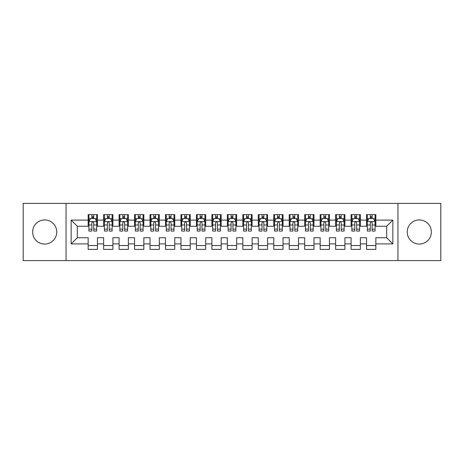 <?xml version="1.0" encoding="UTF-8"?>
<svg xmlns="http://www.w3.org/2000/svg" width="464" height="464" viewBox="0 0 464 464"><rect width="100%" height="100%" fill="white"/><g stroke="black" fill="none" stroke-linecap="round" stroke-linejoin="round"><path stroke-width="0.7" d="M419.299 219.936A12.064 12.064 0 0 0 407.235 232A12.064 12.064 0 0 0 419.299 244.064A12.064 12.064 0 0 0 431.363 232A12.064 12.064 0 0 0 419.299 219.936M44.701 219.936A12.064 12.064 0 0 0 32.637 232A12.064 12.064 0 0 0 44.701 244.064A12.064 12.064 0 0 0 56.765 232A12.064 12.064 0 0 0 44.701 219.936M397.955 260.611L440.8 260.611L440.8 203.389L397.955 203.389L397.955 260.611L66.045 260.611L66.045 203.389L23.2 203.389L23.2 260.611L66.045 260.611M397.955 203.389L66.045 203.389M71.149 243.907L71.149 220.093L88.16 220.093L88.16 226.275L77.331 226.275L77.331 237.725L71.149 243.907L88.16 243.907L88.16 249.4L97.44 249.4L97.44 243.907L103.629 243.907L103.629 249.4L112.909 249.4L112.909 243.907L119.091 243.907L119.091 249.4L128.371 249.4L128.371 243.907L134.56 243.907L134.56 249.4L143.84 249.4L143.84 243.907L150.029 243.907L150.029 249.4L159.309 249.4L159.309 243.907L165.491 243.907L165.491 249.4L174.771 249.4L174.771 243.907L180.96 243.907L180.96 249.4L190.24 249.4L190.24 243.907L196.429 243.907L196.429 249.4L205.709 249.4L205.709 243.907L211.891 243.907L211.891 249.4L221.171 249.4L221.171 243.907L227.36 243.907L227.36 249.4L236.64 249.4L236.64 243.907L242.829 243.907L242.829 249.4L252.109 249.4L252.109 243.907L258.291 243.907L258.291 249.4L267.571 249.4L267.571 243.907L273.76 243.907L273.76 249.4L283.04 249.4L283.04 243.907L289.229 243.907L289.229 249.4L298.509 249.4L298.509 243.907L304.691 243.907L304.691 249.4L313.971 249.4L313.971 243.907L320.16 243.907L320.16 249.4L329.44 249.4L329.44 243.907L335.629 243.907L335.629 249.4L344.909 249.4L344.909 243.907L351.091 243.907L351.091 249.4L360.371 249.4L360.371 243.907L366.56 243.907L366.56 249.4L375.84 249.4L375.84 237.725L386.669 237.725L386.669 226.275L375.84 226.275L375.84 220.093L392.851 220.093L392.851 243.907L375.84 243.907M375.84 220.093L375.84 214.6L366.56 214.6L366.56 220.093L360.371 220.093L360.371 214.6L351.091 214.6L351.091 220.093L344.909 220.093L344.909 214.6L335.629 214.6L335.629 220.093L329.44 220.093L329.44 214.6L320.16 214.6L320.16 220.093L313.971 220.093L313.971 214.6L304.691 214.6L304.691 220.093L298.509 220.093L298.509 214.6L289.229 214.6L289.229 220.093L283.04 220.093L283.04 214.6L273.76 214.6L273.76 220.093L267.571 220.093L267.571 214.6L258.291 214.6L258.291 220.093L252.109 220.093L252.109 214.6L242.829 214.6L242.829 220.093L236.64 220.093L236.64 214.6L227.36 214.6L227.36 220.093L221.171 220.093L221.171 214.6L211.891 214.6L211.891 220.093L205.709 220.093L205.709 214.6L196.429 214.6L196.429 220.093L190.24 220.093L190.24 214.6L180.96 214.6L180.96 220.093L174.771 220.093L174.771 214.6L165.491 214.6L165.491 220.093L159.309 220.093L159.309 214.6L150.029 214.6L150.029 220.093L143.84 220.093L143.84 214.6L134.56 214.6L134.56 220.093L128.371 220.093L128.371 214.6L119.091 214.6L119.091 220.093L112.909 220.093L112.909 214.6L103.629 214.6L103.629 220.093L97.44 220.093L97.44 214.6L88.16 214.6L88.16 220.093M360.371 243.907L360.371 237.725L366.56 237.725L366.56 243.907M392.851 220.093L386.669 226.275M344.909 243.907L344.909 237.725L351.091 237.725L351.091 243.907M366.56 220.093L366.56 226.275L360.371 226.275L360.371 220.093M329.44 243.907L329.44 237.725L335.629 237.725L335.629 243.907M351.091 220.093L351.091 226.275L344.909 226.275L344.909 220.093M313.971 243.907L313.971 237.725L320.16 237.725L320.16 243.907M335.629 220.093L335.629 226.275L329.44 226.275L329.44 220.093M298.509 243.907L298.509 237.725L304.691 237.725L304.691 243.907M320.16 220.093L320.16 226.275L313.971 226.275L313.971 220.093M283.04 243.907L283.04 237.725L289.229 237.725L289.229 243.907M304.691 220.093L304.691 226.275L298.509 226.275L298.509 220.093M267.571 243.907L267.571 237.725L273.76 237.725L273.76 243.907M289.229 220.093L289.229 226.275L283.04 226.275L283.04 220.093M252.109 243.907L252.109 237.725L258.291 237.725L258.291 243.907M273.76 220.093L273.76 226.275L267.571 226.275L267.571 220.093M236.64 243.907L236.64 237.725L242.829 237.725L242.829 243.907M258.291 220.093L258.291 226.275L252.109 226.275L252.109 220.093M221.171 243.907L221.171 237.725L227.36 237.725L227.36 243.907M242.829 220.093L242.829 226.275L236.64 226.275L236.64 220.093M205.709 243.907L205.709 237.725L211.891 237.725L211.891 243.907M227.36 220.093L227.36 226.275L221.171 226.275L221.171 220.093M190.24 243.907L190.24 237.725L196.429 237.725L196.429 243.907M211.891 220.093L211.891 226.275L205.709 226.275L205.709 220.093M174.771 243.907L174.771 237.725L180.96 237.725L180.96 243.907M196.429 220.093L196.429 226.275L190.24 226.275L190.24 220.093M159.309 243.907L159.309 237.725L165.491 237.725L165.491 243.907M180.96 220.093L180.96 226.275L174.771 226.275L174.771 220.093M143.84 243.907L143.84 237.725L150.029 237.725L150.029 243.907M165.491 220.093L165.491 226.275L159.309 226.275L159.309 220.093M128.371 243.907L128.371 237.725L134.56 237.725L134.56 243.907M150.029 220.093L150.029 226.275L143.84 226.275L143.84 220.093M112.909 243.907L112.909 237.725L119.091 237.725L119.091 243.907M134.56 220.093L134.56 226.275L128.371 226.275L128.371 220.093M97.44 243.907L97.44 237.725L103.629 237.725L103.629 243.907M119.091 220.093L119.091 226.275L112.909 226.275L112.909 220.093M77.331 237.725L88.16 237.725L88.16 243.907M103.629 220.093L103.629 226.275L97.44 226.275L97.44 220.093M366.56 218.469L367.331 218.469M375.069 218.469L375.84 218.469M351.091 218.469L351.869 218.469M359.6 218.469L360.371 218.469M335.629 218.469L336.4 218.469M344.131 218.469L344.909 218.469M320.16 218.469L320.931 218.469M328.669 218.469L329.44 218.469M304.691 218.469L305.469 218.469M313.2 218.469L313.971 218.469M289.229 218.469L290 218.469M297.731 218.469L298.509 218.469M273.76 218.469L274.531 218.469M282.269 218.469L283.04 218.469M258.291 218.469L259.069 218.469M266.8 218.469L267.571 218.469M242.829 218.469L243.6 218.469M251.331 218.469L252.109 218.469M227.36 218.469L228.131 218.469M235.869 218.469L236.64 218.469M211.891 218.469L212.669 218.469M220.4 218.469L221.171 218.469M196.429 218.469L197.2 218.469M204.931 218.469L205.709 218.469M180.96 218.469L181.731 218.469M189.469 218.469L190.24 218.469M165.491 218.469L166.269 218.469M174 218.469L174.771 218.469M150.029 218.469L150.8 218.469M158.531 218.469L159.309 218.469M134.56 218.469L135.331 218.469M143.069 218.469L143.84 218.469M119.091 218.469L119.869 218.469M127.6 218.469L128.371 218.469M103.629 218.469L104.4 218.469M112.131 218.469L112.909 218.469M88.16 218.469L88.931 218.469M96.669 218.469L97.44 218.469M88.16 245.531L97.44 245.531M103.629 245.531L112.909 245.531M119.091 245.531L128.371 245.531M134.56 245.531L143.84 245.531M150.029 245.531L159.309 245.531M165.491 245.531L174.771 245.531M180.96 245.531L190.24 245.531M196.429 245.531L205.709 245.531M211.891 245.531L221.171 245.531M227.36 245.531L236.64 245.531M242.829 245.531L252.109 245.531M258.291 245.531L267.571 245.531M273.76 245.531L283.04 245.531M289.229 245.531L298.509 245.531M304.691 245.531L313.971 245.531M320.16 245.531L329.44 245.531M335.629 245.531L344.909 245.531M351.091 245.531L360.371 245.531M366.56 245.531L375.84 245.531M71.149 220.093L77.331 226.275M386.669 237.725L392.851 243.907M93.728 216.613L91.872 216.613M96.669 229.135L93.728 229.135L93.728 231.072L96.669 231.072L96.669 221.635L95.12 218.544L90.48 218.544L88.931 221.635L88.931 231.072L91.872 231.072L91.872 229.135L88.931 229.135M88.931 221.635L88.931 214.6M96.669 221.635L96.669 214.6M91.872 218.544L91.872 214.6M93.728 214.6L93.728 218.544M93.728 229.135L93.728 222.795C93.107 221.606 92.493 221.606 91.872 222.795L91.872 229.135M93.728 218.469L91.872 218.469M109.197 216.613L107.341 216.613M112.131 229.135L109.197 229.135L109.197 231.072L112.131 231.072L112.131 221.635L110.589 218.544L105.949 218.544L104.4 221.635L104.4 231.072L107.341 231.072L107.341 229.135L104.4 229.135M104.4 221.635L104.4 214.6M112.131 221.635L112.131 214.6M107.341 218.544L107.341 214.6M109.197 214.6L109.197 218.544M109.197 229.135L109.197 222.795C108.576 221.606 107.955 221.606 107.341 222.795L107.341 229.135M109.197 218.469L107.341 218.469M124.659 216.613L122.803 216.613M127.6 229.135L124.659 229.135L124.659 231.072L127.6 231.072L127.6 221.635L126.051 218.544L121.411 218.544L119.869 221.635L119.869 231.072L122.803 231.072L122.803 229.135L119.869 229.135M119.869 221.635L119.869 214.6M127.6 221.635L127.6 214.6M122.803 218.544L122.803 214.6M124.659 214.6L124.659 218.544M124.659 229.135L124.659 222.795C124.045 221.606 123.424 221.606 122.803 222.795L122.803 229.135M124.659 218.469L122.803 218.469M140.128 216.613L138.272 216.613M143.069 229.135L140.128 229.135L140.128 231.072L143.069 231.072L143.069 221.635L141.52 218.544L136.88 218.544L135.331 221.635L135.331 231.072L138.272 231.072L138.272 229.135L135.331 229.135M135.331 221.635L135.331 214.6M143.069 221.635L143.069 214.6M138.272 218.544L138.272 214.6M140.128 214.6L140.128 218.544M140.128 229.135L140.128 222.795C139.507 221.606 138.893 221.606 138.272 222.795L138.272 229.135M140.128 218.469L138.272 218.469M155.597 216.613L153.741 216.613M158.531 229.135L155.597 229.135L155.597 231.072L158.531 231.072L158.531 221.635L156.989 218.544L152.349 218.544L150.8 221.635L150.8 231.072L153.741 231.072L153.741 229.135L150.8 229.135M150.8 221.635L150.8 214.6M158.531 221.635L158.531 214.6M153.741 218.544L153.741 214.6M155.597 214.6L155.597 218.544M155.597 229.135L155.597 222.795C154.976 221.606 154.355 221.606 153.741 222.795L153.741 229.135M155.597 218.469L153.741 218.469M171.059 216.613L169.203 216.613M174 229.135L171.059 229.135L171.059 231.072L174 231.072L174 221.635L172.451 218.544L167.811 218.544L166.269 221.635L166.269 231.072L169.203 231.072L169.203 229.135L166.269 229.135M166.269 221.635L166.269 214.6M174 221.635L174 214.6M169.203 218.544L169.203 214.6M171.059 214.6L171.059 218.544M171.059 229.135L171.059 222.795C170.445 221.606 169.824 221.606 169.203 222.795L169.203 229.135M171.059 218.469L169.203 218.469M186.528 216.613L184.672 216.613M189.469 229.135L186.528 229.135L186.528 231.072L189.469 231.072L189.469 221.635L187.92 218.544L183.28 218.544L181.731 221.635L181.731 231.072L184.672 231.072L184.672 229.135L181.731 229.135M181.731 221.635L181.731 214.6M189.469 221.635L189.469 214.6M184.672 218.544L184.672 214.6M186.528 214.6L186.528 218.544M186.528 229.135L186.528 222.795C185.907 221.606 185.293 221.606 184.672 222.795L184.672 229.135M186.528 218.469L184.672 218.469M201.997 216.613L200.141 216.613M204.931 229.135L201.997 229.135L201.997 231.072L204.931 231.072L204.931 221.635L203.389 218.544L198.749 218.544L197.2 221.635L197.2 231.072L200.141 231.072L200.141 229.135L197.2 229.135M197.2 221.635L197.2 214.6M204.931 221.635L204.931 214.6M200.141 218.544L200.141 214.6M201.997 214.6L201.997 218.544M201.997 229.135L201.997 222.795C201.376 221.606 200.755 221.606 200.141 222.795L200.141 229.135M201.997 218.469L200.141 218.469M217.459 216.613L215.603 216.613M220.4 229.135L217.459 229.135L217.459 231.072L220.4 231.072L220.4 221.635L218.851 218.544L214.211 218.544L212.669 221.635L212.669 231.072L215.603 231.072L215.603 229.135L212.669 229.135M212.669 221.635L212.669 214.6M220.4 221.635L220.4 214.6M215.603 218.544L215.603 214.6M217.459 214.6L217.459 218.544M217.459 229.135L217.459 222.795C216.845 221.606 216.224 221.606 215.603 222.795L215.603 229.135M217.459 218.469L215.603 218.469M232.928 216.613L231.072 216.613M235.869 229.135L232.928 229.135L232.928 231.072L235.869 231.072L235.869 221.635L234.32 218.544L229.68 218.544L228.131 221.635L228.131 231.072L231.072 231.072L231.072 229.135L228.131 229.135M228.131 221.635L228.131 214.6M235.869 221.635L235.869 214.6M231.072 218.544L231.072 214.6M232.928 214.6L232.928 218.544M232.928 229.135L232.928 222.795C232.307 221.606 231.693 221.606 231.072 222.795L231.072 229.135M232.928 218.469L231.072 218.469M248.397 216.613L246.541 216.613M251.331 229.135L248.397 229.135L248.397 231.072L251.331 231.072L251.331 221.635L249.789 218.544L245.149 218.544L243.6 221.635L243.6 231.072L246.541 231.072L246.541 229.135L243.6 229.135M243.6 221.635L243.6 214.6M251.331 221.635L251.331 214.6M246.541 218.544L246.541 214.6M248.397 214.6L248.397 218.544M248.397 229.135L248.397 222.795C247.776 221.606 247.155 221.606 246.541 222.795L246.541 229.135M248.397 218.469L246.541 218.469M263.859 216.613L262.003 216.613M266.8 229.135L263.859 229.135L263.859 231.072L266.8 231.072L266.8 221.635L265.251 218.544L260.611 218.544L259.069 221.635L259.069 231.072L262.003 231.072L262.003 229.135L259.069 229.135M259.069 221.635L259.069 214.6M266.8 221.635L266.8 214.6M262.003 218.544L262.003 214.6M263.859 214.6L263.859 218.544M263.859 229.135L263.859 222.795C263.245 221.606 262.624 221.606 262.003 222.795L262.003 229.135M263.859 218.469L262.003 218.469M279.328 216.613L277.472 216.613M282.269 229.135L279.328 229.135L279.328 231.072L282.269 231.072L282.269 221.635L280.72 218.544L276.08 218.544L274.531 221.635L274.531 231.072L277.472 231.072L277.472 229.135L274.531 229.135M274.531 221.635L274.531 214.6M282.269 221.635L282.269 214.6M277.472 218.544L277.472 214.6M279.328 214.6L279.328 218.544M279.328 229.135L279.328 222.795C278.707 221.606 278.093 221.606 277.472 222.795L277.472 229.135M279.328 218.469L277.472 218.469M294.797 216.613L292.941 216.613M297.731 229.135L294.797 229.135L294.797 231.072L297.731 231.072L297.731 221.635L296.189 218.544L291.549 218.544L290 221.635L290 231.072L292.941 231.072L292.941 229.135L290 229.135M290 221.635L290 214.6M297.731 221.635L297.731 214.6M292.941 218.544L292.941 214.6M294.797 214.6L294.797 218.544M294.797 229.135L294.797 222.795C294.176 221.606 293.555 221.606 292.941 222.795L292.941 229.135M294.797 218.469L292.941 218.469M310.259 216.613L308.403 216.613M313.2 229.135L310.259 229.135L310.259 231.072L313.2 231.072L313.2 221.635L311.651 218.544L307.011 218.544L305.469 221.635L305.469 231.072L308.403 231.072L308.403 229.135L305.469 229.135M305.469 221.635L305.469 214.6M313.2 221.635L313.2 214.6M308.403 218.544L308.403 214.6M310.259 214.6L310.259 218.544M310.259 229.135L310.259 222.795C309.645 221.606 309.024 221.606 308.403 222.795L308.403 229.135M310.259 218.469L308.403 218.469M325.728 216.613L323.872 216.613M328.669 229.135L325.728 229.135L325.728 231.072L328.669 231.072L328.669 221.635L327.12 218.544L322.48 218.544L320.931 221.635L320.931 231.072L323.872 231.072L323.872 229.135L320.931 229.135M320.931 221.635L320.931 214.6M328.669 221.635L328.669 214.6M323.872 218.544L323.872 214.6M325.728 214.6L325.728 218.544M325.728 229.135L325.728 222.795C325.107 221.606 324.493 221.606 323.872 222.795L323.872 229.135M325.728 218.469L323.872 218.469M341.197 216.613L339.341 216.613M344.131 229.135L341.197 229.135L341.197 231.072L344.131 231.072L344.131 221.635L342.589 218.544L337.949 218.544L336.4 221.635L336.4 231.072L339.341 231.072L339.341 229.135L336.4 229.135M336.4 221.635L336.4 214.6M344.131 221.635L344.131 214.6M339.341 218.544L339.341 214.6M341.197 214.6L341.197 218.544M341.197 229.135L341.197 222.795C340.576 221.606 339.955 221.606 339.341 222.795L339.341 229.135M341.197 218.469L339.341 218.469M356.659 216.613L354.803 216.613M359.6 229.135L356.659 229.135L356.659 231.072L359.6 231.072L359.6 221.635L358.051 218.544L353.411 218.544L351.869 221.635L351.869 231.072L354.803 231.072L354.803 229.135L351.869 229.135M351.869 221.635L351.869 214.6M359.6 221.635L359.6 214.6M354.803 218.544L354.803 214.6M356.659 214.6L356.659 218.544M356.659 229.135L356.659 222.795C356.045 221.606 355.424 221.606 354.803 222.795L354.803 229.135M356.659 218.469L354.803 218.469M372.128 216.613L370.272 216.613M375.069 229.135L372.128 229.135L372.128 231.072L375.069 231.072L375.069 221.635L373.52 218.544L368.88 218.544L367.331 221.635L367.331 231.072L370.272 231.072L370.272 229.135L367.331 229.135M367.331 221.635L367.331 214.6M375.069 221.635L375.069 214.6M370.272 218.544L370.272 214.6M372.128 214.6L372.128 218.544M372.128 229.135L372.128 222.795C371.507 221.606 370.893 221.606 370.272 222.795L370.272 229.135M372.128 218.469L370.272 218.469M96.628 221.56L88.972 221.56M88.931 218.73L90.387 218.73M95.213 218.73L96.669 218.73M91.872 224.988L88.931 224.988M96.669 224.988L93.728 224.988M93.728 217.593L91.872 217.593M112.097 221.56L104.441 221.56M104.4 218.73L105.856 218.73M110.681 218.73L112.131 218.73M107.341 224.988L104.4 224.988M112.131 224.988L109.197 224.988M109.197 217.593L107.341 217.593M127.559 221.56L119.903 221.56M119.869 218.73L121.319 218.73M126.144 218.73L127.6 218.73M122.803 224.988L119.869 224.988M127.6 224.988L124.659 224.988M124.659 217.593L122.803 217.593M143.028 221.56L135.372 221.56M135.331 218.73L136.787 218.73M141.613 218.73L143.069 218.73M138.272 224.988L135.331 224.988M143.069 224.988L140.128 224.988M140.128 217.593L138.272 217.593M158.497 221.56L150.841 221.56M150.8 218.73L152.256 218.73M157.081 218.73L158.531 218.73M153.741 224.988L150.8 224.988M158.531 224.988L155.597 224.988M155.597 217.593L153.741 217.593M173.959 221.56L166.303 221.56M166.269 218.73L167.719 218.73M172.544 218.73L174 218.73M169.203 224.988L166.269 224.988M174 224.988L171.059 224.988M171.059 217.593L169.203 217.593M189.428 221.56L181.772 221.56M181.731 218.73L183.187 218.73M188.013 218.73L189.469 218.73M184.672 224.988L181.731 224.988M189.469 224.988L186.528 224.988M186.528 217.593L184.672 217.593M204.897 221.56L197.241 221.56M197.2 218.73L198.656 218.73M203.481 218.73L204.931 218.73M200.141 224.988L197.2 224.988M204.931 224.988L201.997 224.988M201.997 217.593L200.141 217.593M220.359 221.56L212.703 221.56M212.669 218.73L214.119 218.73M218.944 218.73L220.4 218.73M215.603 224.988L212.669 224.988M220.4 224.988L217.459 224.988M217.459 217.593L215.603 217.593M235.828 221.56L228.172 221.56M228.131 218.73L229.587 218.73M234.413 218.73L235.869 218.73M231.072 224.988L228.131 224.988M235.869 224.988L232.928 224.988M232.928 217.593L231.072 217.593M251.297 221.56L243.641 221.56M243.6 218.73L245.056 218.73M249.881 218.73L251.331 218.73M246.541 224.988L243.6 224.988M251.331 224.988L248.397 224.988M248.397 217.593L246.541 217.593M266.759 221.56L259.103 221.56M259.069 218.73L260.519 218.73M265.344 218.73L266.8 218.73M262.003 224.988L259.069 224.988M266.8 224.988L263.859 224.988M263.859 217.593L262.003 217.593M282.228 221.56L274.572 221.56M274.531 218.73L275.987 218.73M280.813 218.73L282.269 218.73M277.472 224.988L274.531 224.988M282.269 224.988L279.328 224.988M279.328 217.593L277.472 217.593M297.697 221.56L290.041 221.56M290 218.73L291.456 218.73M296.281 218.73L297.731 218.73M292.941 224.988L290 224.988M297.731 224.988L294.797 224.988M294.797 217.593L292.941 217.593M313.159 221.56L305.503 221.56M305.469 218.73L306.919 218.73M311.744 218.73L313.2 218.73M308.403 224.988L305.469 224.988M313.2 224.988L310.259 224.988M310.259 217.593L308.403 217.593M328.628 221.56L320.972 221.56M320.931 218.73L322.387 218.73M327.213 218.73L328.669 218.73M323.872 224.988L320.931 224.988M328.669 224.988L325.728 224.988M325.728 217.593L323.872 217.593M344.097 221.56L336.441 221.56M336.4 218.73L337.856 218.73M342.681 218.73L344.131 218.73M339.341 224.988L336.4 224.988M344.131 224.988L341.197 224.988M341.197 217.593L339.341 217.593M359.559 221.56L351.903 221.56M351.869 218.73L353.319 218.73M358.144 218.73L359.6 218.73M354.803 224.988L351.869 224.988M359.6 224.988L356.659 224.988M356.659 217.593L354.803 217.593M375.028 221.56L367.372 221.56M367.331 218.73L368.787 218.73M373.613 218.73L375.069 218.73M370.272 224.988L367.331 224.988M375.069 224.988L372.128 224.988M372.128 217.593L370.272 217.593"/></g></svg>
